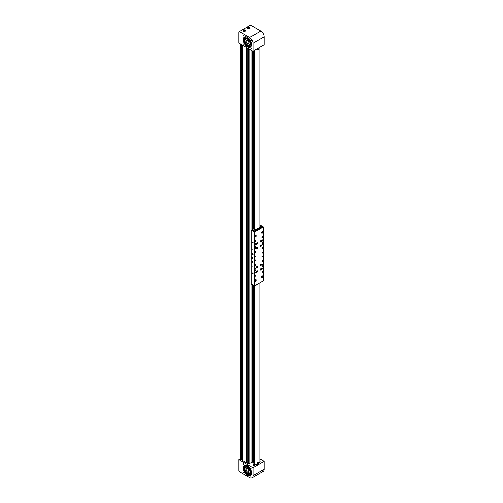<?xml version="1.0" encoding="UTF-8"?>
<svg xmlns="http://www.w3.org/2000/svg" width="503" height="503" viewBox="0 0 503 503"><rect width="100%" height="100%" fill="white"/><g stroke="black" fill="none" stroke-linecap="round" stroke-linejoin="round"><path stroke-width="0.75" d="M252.034 462.332L252.034 284.629M252.034 229.777L252.034 50.684M242.22 45.018L241.993 460.126M242.364 45.1L242.22 459.453M242.754 459.434L242.364 459.365M246.677 47.59L246.445 462.697M246.822 47.672L246.677 462.018M247.206 462.005L246.822 461.936M243.754 472.971L243.534 472.229L243.754 472.971M251.23 477.284L251.01 476.542L251.23 477.284M243.754 464.332L243.534 463.59L243.754 464.332M251.23 468.651L251.01 467.909L251.23 468.651M243.641 468.601L243.829 468.488A6.143 3.546 60 0 1 243.848 466.639M253.801 464.426L253.393 464.665A0.786 0.453 0 0 0 253.16 464.986A0.786 0.453 0 0 0 253.393 465.306A0.786 0.453 0 0 0 254.505 465.306L257.247 463.722M243.993 468.551A5.904 3.408 60 0 1 244.012 466.784M247.495 475.272A5.904 3.408 60 0 1 243.634 470.066A5.904 3.408 60 0 1 244.54 465.338A5.904 3.408 60 0 1 247.495 465.627A5.904 3.408 60 0 1 251.349 470.833A5.904 3.408 60 0 1 250.444 475.561A5.904 3.408 60 0 1 247.495 475.272M250.582 475.48A5.904 3.408 60 0 1 247.772 475.109A5.904 3.408 60 0 1 243.955 470.035A5.904 3.408 60 0 1 244.684 465.262M249.664 477.617L239.422 471.701L238.862 470.739L238.862 459.553L253.003 467.721L253.003 475.687A4.722 2.729 60 0 1 252.022 477.85A4.722 2.729 60 0 1 249.664 477.617M259.869 458.83L264.138 461.289L264.138 469.261A4.722 2.729 60 0 1 263.157 471.424L252.022 477.85M258.768 462.848L259.963 462.156A0.786 0.453 0 0 0 260.189 461.836A0.786 0.453 0 0 0 259.869 461.471M238.862 459.553L239.937 458.937L248.589 463.936L252.493 462.068M264.138 461.289L253.003 467.721M248.633 472.26L247.966 472.65L248.771 472.663L248.576 472.097A1.968 1.138 -120 0 0 248.589 472.091A1.968 1.138 -120 0 0 248.859 470.412A1.968 1.138 -120 0 0 246.621 468.683A1.968 1.138 -120 0 0 246.351 470.362A1.968 1.138 -120 0 0 247.778 472.078L248.985 471.38M245.345 470.336A3.54 2.043 -120 0 0 249.375 473.455A3.54 2.043 -120 0 0 249.859 470.431A3.54 2.043 -120 0 0 245.835 467.318A3.54 2.043 -120 0 0 245.345 470.336M247.966 472.65L247.778 472.078M245.288 467.953A4.175 2.408 60 0 1 246.13 466.419A4.175 2.408 60 0 1 247.627 466.356A4.175 2.408 60 0 1 250.815 469.915A4.175 2.408 60 0 1 250.299 473.644A4.175 2.408 60 0 1 248.809 473.713M244.716 469.5A5.275 3.043 -120 0 0 248.966 474.681A5.275 3.043 -120 0 0 250.016 474.845M246.225 465.244A5.275 3.043 -120 0 0 245.577 465.464A5.275 3.043 -120 0 0 244.804 466.319M244.577 466.985A5.275 3.043 -120 0 0 244.571 468.853M244.131 469.437L244.037 469.11L244.131 469.437M244.257 466.753L244.169 466.426L244.257 466.753M243.653 468.689L244.156 468.89L244.207 470.066A5.376 3.106 -120 0 0 247.426 474.398A5.376 3.106 -120 0 0 250.318 474.788A5.376 3.106 -120 0 0 251.179 470.613A5.376 3.106 -120 0 0 247.834 465.866A5.376 3.106 -120 0 0 244.942 465.476A5.376 3.106 -120 0 0 244.408 465.948L244.515 467.023L243.779 466.577M243.829 468.488L244.433 468.727L244.439 469.664M244.483 469.657L244.489 469.909A5.376 3.106 -120 0 0 247.709 474.241A5.376 3.106 -120 0 0 250.456 474.7M245.087 465.401A5.376 3.106 -120 0 0 244.684 465.784L244.609 466.872M258.718 464.018A0.761 0.44 180 0 1 258.775 464.181A0.761 0.44 180 0 1 258.718 464.351A0.761 0.44 180 0 1 257.863 464.615A0.761 0.44 180 0 1 257.247 464.181A0.761 0.44 180 0 1 257.31 464.018M258.718 463.068A0.761 0.44 180 0 1 257.863 463.332A0.761 0.44 180 0 1 257.247 462.898A0.761 0.44 180 0 1 257.31 462.729A0.761 0.44 180 0 1 258.158 462.464A0.761 0.44 180 0 1 258.775 462.898A0.761 0.44 180 0 1 258.718 463.068M243.754 35.311L243.974 36.053L243.754 35.311M251.23 39.63L251.45 40.372L251.23 39.63M243.754 43.95L243.974 44.692L243.754 43.95M251.23 48.263L251.45 49.005L251.23 48.263M243.766 39.027A6.143 3.546 -120 0 0 243.993 41.045L243.792 41.158M249.828 27.495A1.339 0.773 0 0 0 248.369 27.325A1.339 0.773 0 0 0 247.545 28.042A1.339 0.773 0 0 0 247.935 28.589A1.339 0.773 0 0 0 249.394 28.759A1.339 0.773 0 0 0 250.224 28.042A1.339 0.773 0 0 0 249.828 27.495M245.376 30.067A1.339 0.773 0 0 0 243.917 29.897A1.339 0.773 0 0 0 243.094 30.614A1.339 0.773 0 0 0 243.483 31.161A1.339 0.773 0 0 0 244.942 31.324A1.339 0.773 0 0 0 245.772 30.614A1.339 0.773 0 0 0 245.376 30.067M244.156 41.07A5.904 3.408 60 0 1 243.936 39.146M250.582 47.175A5.904 3.408 60 0 1 247.772 46.81A5.904 3.408 60 0 1 243.955 41.736A5.904 3.408 60 0 1 244.684 36.964M247.495 37.329A5.904 3.408 -120 0 0 244.54 37.04A5.904 3.408 -120 0 0 243.634 41.768A5.904 3.408 -120 0 0 247.495 46.968A5.904 3.408 -120 0 0 250.444 47.263A5.904 3.408 -120 0 0 251.349 42.529A5.904 3.408 -120 0 0 247.495 37.329M253.003 51.243L264.138 44.817L264.138 36.845A4.722 2.729 -120 0 0 260.793 31.06L250.557 25.15L238.862 31.896L238.862 43.082L253.003 51.243L253.003 43.277A4.722 2.729 -120 0 0 249.664 37.492L239.422 31.576M247.778 40.592L247.966 40.24L248.771 41.152L248.576 41.498A1.968 1.138 60 0 1 248.859 43.51A1.968 1.138 60 0 1 248.589 43.792A1.968 1.138 60 0 1 246.797 42.931A1.968 1.138 60 0 1 246.351 40.661A1.968 1.138 60 0 1 246.621 40.378A1.968 1.138 60 0 1 247.778 40.592L248.105 40.397M249.859 44.641A3.54 2.043 -120 0 0 249.054 40.561A3.54 2.043 -120 0 0 245.835 39.02A3.54 2.043 -120 0 0 245.345 39.53A3.54 2.043 -120 0 0 246.156 43.604A3.54 2.043 -120 0 0 249.375 45.151A3.54 2.043 -120 0 0 249.859 44.641M245.288 39.655A4.175 2.408 60 0 1 246.13 38.121A4.175 2.408 60 0 1 249.186 39.077A4.175 2.408 60 0 1 251.148 43.038A4.175 2.408 60 0 1 250.299 45.345A4.175 2.408 60 0 1 248.551 45.308M246.099 36.964A5.275 3.043 -120 0 0 245.577 37.165A5.275 3.043 -120 0 0 244.615 38.542M244.502 39.19A5.275 3.043 -120 0 0 244.508 40.083A5.275 3.043 -120 0 0 244.735 41.277M244.942 41.912A5.275 3.043 -120 0 0 250.268 46.515M244.074 38.687L244.188 39.027L244.074 38.687M244.32 41.573L244.433 41.912L244.32 41.573M243.634 38.932L244.339 39.284L244.131 38.127A5.376 3.106 60 0 1 244.942 37.209A5.376 3.106 60 0 1 247.243 37.279A5.376 3.106 60 0 1 251.066 41.963A5.376 3.106 60 0 1 250.318 46.521A5.376 3.106 60 0 1 248.023 46.458A5.376 3.106 60 0 1 244.508 42.566L244.225 41.296L243.81 41.221M244.439 39.127L244.414 37.97A5.376 3.106 60 0 1 245.087 37.134M250.456 46.439A5.376 3.106 60 0 1 248.3 46.295A5.376 3.106 60 0 1 244.785 42.403L244.791 42.057M244.609 42.158L244.502 41.133L243.993 41.045M257.247 48.791L257.247 48.992A0.761 0.44 0 0 0 258.303 49.401A0.761 0.44 0 0 0 258.775 48.992L258.775 47.911M243.917 31.041L245.131 30.853L244.244 30.337L243.729 30.633L243.917 31.041M244.772 31.06L244.093 31.067M244.282 31.098L244.244 30.337M244.948 30.96L244.948 30.444M248.608 27.784L248.161 28.118L248.444 28.501L249.607 28.225L248.608 27.784L248.495 28.508M249.274 28.476L248.658 28.52M249.325 28.438L249.325 27.835M253.518 462.502L253.531 285.497M253.518 462.735L253.518 285.49L253.512 462.414L252.034 461.892M252.971 462.081L252.971 285.17M253.512 228.922L253.525 50.941M253.531 228.909L253.531 50.935M252.669 242.125A0.553 0.321 -120 0 0 252.669 243.031A0.553 0.321 -120 0 0 252.669 242.125M252.669 249.325L252.864 249.991L252.669 249.325M252.669 253.694A0.553 0.321 -120 0 0 252.669 254.593A0.553 0.321 -120 0 0 252.669 253.694M252.669 261.409A0.553 0.321 -120 0 0 252.669 262.308A0.553 0.321 -120 0 0 252.669 261.409M252.669 266.037L252.864 266.697L252.669 266.037M252.669 272.978A0.553 0.321 -120 0 0 252.669 273.877A0.553 0.321 -120 0 0 252.669 272.978M251.972 256.895A0.868 0.503 -120 0 0 251.538 256.851A0.868 0.503 -120 0 0 251.406 257.542A0.868 0.503 -120 0 0 251.972 258.309A0.868 0.503 -120 0 0 252.405 258.353A0.868 0.503 -120 0 0 252.537 257.655A0.868 0.503 -120 0 0 251.972 256.895M251.783 256.819A0.868 0.503 -120 0 0 251.751 257.002L252.361 258.008L251.726 257.146M262.245 267.068L262.44 266.401L262.245 267.068M255.562 246.501L255.763 245.835L255.562 246.501M262.245 242.641L262.44 241.981L262.245 242.641M255.562 270.922L255.763 270.262L255.562 270.922M255.675 279.693A0.591 0.34 120 0 0 255.26 280.416L255.26 281.058A0.591 0.34 120 0 0 256.09 280.58L256.09 279.938A0.591 0.34 120 0 0 255.675 279.693M262.132 275.965A0.591 0.34 120 0 0 261.711 276.688L261.711 277.335A0.591 0.34 120 0 0 262.547 276.851L262.547 276.21A0.591 0.34 120 0 0 262.132 275.965M262.132 231.619A0.591 0.34 120 0 0 261.711 232.342L261.711 232.983A0.591 0.34 120 0 0 262.547 232.505L262.547 231.858A0.591 0.34 120 0 0 262.132 231.619M255.675 235.347A0.591 0.34 120 0 0 255.26 236.07L255.26 236.712A0.591 0.34 120 0 0 256.09 236.234L256.09 235.586A0.591 0.34 120 0 0 255.675 235.347M255.562 252.412A0.553 0.321 120 0 0 255.562 251.513A0.553 0.321 120 0 0 255.562 252.412M262.245 253.053A0.553 0.321 120 0 0 262.245 252.154A0.553 0.321 120 0 0 262.245 253.053M255.562 256.907A0.553 0.321 120 0 0 255.562 256.008A0.553 0.321 120 0 0 255.562 256.907M255.562 276.191A0.553 0.321 120 0 0 255.562 275.292A0.553 0.321 120 0 0 255.562 276.191M255.562 244.697A0.553 0.321 120 0 0 255.562 243.798A0.553 0.321 120 0 0 255.562 244.697M262.245 244.697A0.553 0.321 120 0 0 262.245 243.798A0.553 0.321 120 0 0 262.245 244.697M255.562 248.557A0.553 0.321 120 0 0 255.562 247.658A0.553 0.321 120 0 0 255.562 248.557M262.245 248.557A0.553 0.321 120 0 0 262.245 247.658A0.553 0.321 120 0 0 262.245 248.557M255.562 272.978A0.553 0.321 120 0 0 255.562 272.079A0.553 0.321 120 0 0 255.562 272.978M255.562 269.124A0.553 0.321 120 0 0 255.562 268.225A0.553 0.321 120 0 0 255.562 269.124M255.562 265.263A0.553 0.321 120 0 0 255.562 264.364A0.553 0.321 120 0 0 255.562 265.263M255.562 260.768A0.553 0.321 120 0 0 255.562 259.869A0.553 0.321 120 0 0 255.562 260.768M262.245 256.907A0.553 0.321 120 0 0 262.245 256.008A0.553 0.321 120 0 0 262.245 256.907M262.245 261.409A0.553 0.321 120 0 0 262.245 260.51A0.553 0.321 120 0 0 262.245 261.409M262.245 265.263A0.553 0.321 120 0 0 262.245 264.364A0.553 0.321 120 0 0 262.245 265.263M262.245 269.124A0.553 0.321 120 0 0 262.245 268.225A0.553 0.321 120 0 0 262.245 269.124M262.245 240.843A0.553 0.321 120 0 0 262.245 239.944A0.553 0.321 120 0 0 262.245 240.843M262.245 237.63A0.553 0.321 120 0 0 262.245 236.731A0.553 0.321 120 0 0 262.245 237.63M255.562 241.484A0.553 0.321 120 0 0 255.562 240.585A0.553 0.321 120 0 0 255.562 241.484M262.245 272.337A0.553 0.321 120 0 0 262.245 271.438A0.553 0.321 120 0 0 262.245 272.337M260.85 246.514A0.849 0.49 120 0 0 261.403 245.766A0.849 0.49 120 0 0 261.277 245.093A0.849 0.49 120 0 0 260.85 245.131A0.849 0.49 120 0 0 260.296 245.879A0.849 0.49 120 0 0 260.428 246.558A0.849 0.49 120 0 0 260.85 246.514M260.85 265.54A0.849 0.49 120 0 0 261.403 264.792A0.849 0.49 120 0 0 261.277 264.113A0.849 0.49 120 0 0 260.85 264.157A0.849 0.49 120 0 0 260.296 264.905A0.849 0.49 120 0 0 260.428 265.578A0.849 0.49 120 0 0 260.85 265.54M256.958 267.791A0.849 0.49 120 0 0 257.505 267.043A0.849 0.49 120 0 0 257.379 266.364A0.849 0.49 120 0 0 256.958 266.408A0.849 0.49 120 0 0 256.404 267.15A0.849 0.49 120 0 0 256.53 267.829A0.849 0.49 120 0 0 256.958 267.791M256.958 272.286A0.849 0.49 120 0 0 257.505 271.538A0.849 0.49 120 0 0 257.379 270.865A0.849 0.49 120 0 0 256.958 270.903A0.849 0.49 120 0 0 256.404 271.651A0.849 0.49 120 0 0 256.53 272.33A0.849 0.49 120 0 0 256.958 272.286M256.958 248.765A0.849 0.49 120 0 0 257.505 248.017A0.849 0.49 120 0 0 257.379 247.338A0.849 0.49 120 0 0 256.958 247.382A0.849 0.49 120 0 0 256.404 248.13A0.849 0.49 120 0 0 256.53 248.809A0.849 0.49 120 0 0 256.958 248.765M260.85 242.018A0.849 0.49 120 0 0 261.403 241.27A0.849 0.49 120 0 0 261.277 240.591A0.849 0.49 120 0 0 260.85 240.635A0.849 0.49 120 0 0 260.296 241.377A0.849 0.49 120 0 0 260.428 242.056A0.849 0.49 120 0 0 260.85 242.018M256.958 244.263A0.849 0.49 120 0 0 257.505 243.521A0.849 0.49 120 0 0 257.379 242.842A0.849 0.49 120 0 0 256.958 242.886A0.849 0.49 120 0 0 256.404 243.628A0.849 0.49 120 0 0 256.53 244.307A0.849 0.49 120 0 0 256.958 244.263M260.85 270.036A0.849 0.49 120 0 0 261.403 269.294A0.849 0.49 120 0 0 261.277 268.615A0.849 0.49 120 0 0 260.85 268.659A0.849 0.49 120 0 0 260.296 269.401A0.849 0.49 120 0 0 260.428 270.08A0.849 0.49 120 0 0 260.85 270.036M255.593 280.14L255.581 279.762M262.05 276.411L262.038 276.034M254.449 286.025L254.449 232.04L251.305 230.223L251.305 284.208L254.449 286.025L263.358 280.881L263.358 226.897L260.208 225.08L259.869 225.275M254.449 232.04L263.358 226.897M251.305 230.223L251.833 229.915L254.424 231.411L262.27 226.878L259.869 225.495M255.266 236.8A0.591 0.34 120 0 0 255.744 236.184M261.723 233.071A0.591 0.34 120 0 0 262.195 232.455M262.214 276.505L262.214 276.015A0.591 0.34 120 0 0 262.208 275.933M255.757 280.234L255.757 279.743A0.591 0.34 120 0 0 255.75 279.655M251.305 237.529L251.305 235.266M251.274 247.941L251.305 251.192M251.274 238.541L251.305 247.96M251.274 237.51L251.305 238.812M251.305 261.051L251.305 258.787M251.274 271.463L251.305 274.713M251.274 262.063L251.305 271.482M251.198 262.296L251.274 261.032M257.058 243.125L256.744 243.955L257.058 243.125M256.612 243.641L256.851 243.251M256.668 243.502L257.064 243.766M260.485 241.559L261.107 241.025L260.485 241.559M260.523 241.377L260.73 241.012M260.567 241.17L261.019 241.434M260.485 246.061L261.107 245.527L260.485 246.061M260.523 245.879L260.73 245.514M260.567 245.671L261.019 245.936M256.706 247.853L256.775 248.457L257.215 247.816L256.706 247.853M256.624 248.13L256.844 247.759M256.675 247.96L257.09 248.224M260.485 265.081L261.107 264.547L260.485 265.081M260.523 264.899L260.73 264.54M260.567 264.691L261.019 264.955M256.587 267.332L257.209 266.797L256.587 267.332M256.624 267.15L256.838 266.785M256.675 266.942L257.121 267.206M256.587 271.834L257.209 271.299L256.587 271.834M256.624 271.651L256.838 271.287M256.675 271.444L257.121 271.708M260.485 269.583L261.107 269.048L260.485 269.583M260.523 269.401L260.73 269.036M260.567 269.193L261.019 269.457M252.28 257.574L251.984 257.228L251.777 257.561L252.217 257.517M252.066 257.165L252.368 257.586M252.475 258.033L252.519 257.593M252.16 257.033L251.701 257.498L251.959 256.882M252.33 257.995L251.726 257.115L251.682 257.549L251.745 257.02M251.99 257.976L251.682 257.549M262.245 226.897L260.982 226.168L259.869 226.815L261.126 227.538L262.245 226.897M253.191 230.701L254.449 231.393L255.562 230.751L254.304 230.028L254.304 50.495M253.191 230.67L254.304 230.028M256.335 229.626L256.945 229.274M258.278 228.5L258.894 228.148M259.869 47.276L259.869 226.815M254.116 51.224L254.116 227.369L254.084 228.576L251.84 229.921M259.869 225.526L260.743 226.029L259.869 226.539M259.869 226.671L260.743 226.029M251.84 229.89L252.952 230.563M254.084 228.576L254.084 229.865L252.952 230.531M259.07 228.727A0.786 0.453 180 0 1 258.894 228.437A0.786 0.453 180 0 1 258.957 228.268M259.265 227.57L260.101 227.765L259.265 227.57M259.9 227.859L259.466 227.859M259.642 227.903L259.623 227.406M257.127 229.852A0.786 0.453 180 0 1 256.945 229.563L256.945 228.859A0.786 0.453 180 0 1 257.178 228.532M258.058 228.978L257.85 228.538L257.297 228.859L258.058 228.978M257.41 228.928L257.41 228.607M257.97 228.991L257.498 228.978M257.825 229.016L257.85 228.538M256.109 230.104L255.901 229.664L255.348 229.984L256.109 230.104M255.467 230.053L255.467 229.733M256.021 230.116L255.549 230.104M255.876 230.135L255.901 229.664M262.195 231.883L262.019 232.298L262.195 231.883M255.738 235.611L255.562 236.02L255.738 235.611M255.291 280.209A0.553 0.321 -60 0 1 255.669 280.19M255.738 280.599L255.562 281.014L255.738 280.599M261.749 276.48A0.553 0.321 -60 0 1 262.126 276.461M262.195 276.87L262.019 277.285L262.195 276.87M254.084 229.865L252.996 230.588M254.072 230.028L253.053 230.619L254.084 229.972M259.869 282.893L259.869 462.213M253.801 285.654L253.801 465.432M254.304 285.943L254.304 465.394M249.218 49.061L249.218 463.955M240.315 43.918L240.315 459.157M241.585 44.654L241.585 459.893M241.924 44.849L241.924 460.082M242.823 45.364L242.823 460.603M246.042 47.225L246.042 462.458M246.376 47.414L246.376 462.653M247.275 47.936L247.275 463.175M248.551 48.672L248.551 463.911M264.138 469.261L253.003 475.687M253.393 465.306L253.393 464.665M247.589 466.872A3.54 2.043 -120 0 0 246.445 466.966L247.639 466.916C250.444 468.934 251.223 470.997 249.985 473.097A3.54 2.043 -120 0 0 250.72 471.544M248.161 467.111A3.54 2.043 -120 0 0 247.715 466.91M245.797 467.337A3.697 2.138 60 0 1 247.583 466.834A3.697 2.138 60 0 1 250.563 470.487A3.697 2.138 60 0 1 249.343 473.474M248.614 473.619A4.011 2.32 -120 0 0 248.671 473.637A4.011 2.32 -120 0 0 250.884 471.047A4.011 2.32 -120 0 0 247.539 466.558A4.011 2.32 -120 0 0 245.313 467.897M244.043 467.689A5.904 3.408 60 0 1 244.1 466.866A5.747 3.32 -120 0 0 244.1 468.595M247.055 473.751A5.432 3.137 60 0 1 244.521 469.632M244.32 468.677A5.432 3.137 60 0 1 244.345 467.036M244.684 466.105A5.432 3.137 60 0 1 245.76 465.231M249.664 37.492L260.793 31.06M253.003 43.277L264.138 36.845M248.614 45.314A4.011 2.32 -120 0 0 250.928 43.051A4.011 2.32 -120 0 0 248.199 38.574A4.011 2.32 -120 0 0 245.313 39.592M245.797 39.039A3.697 2.138 60 0 1 248.595 39.115A3.697 2.138 60 0 1 250.701 42.956A3.697 2.138 60 0 1 249.343 45.169M248.161 38.806A3.54 2.043 -120 0 0 246.445 38.662C248.407 38.398 249.809 39.812 250.657 42.906C250.444 44.503 250.217 45.132 249.985 44.798A3.54 2.043 -120 0 0 250.72 43.239M244.471 41.127A5.432 3.137 60 0 1 244.288 40.095A5.432 3.137 60 0 1 244.269 39.303M244.452 38.31A5.432 3.137 60 0 1 245.615 36.983M244.043 39.385A5.904 3.408 60 0 1 244.043 39.228A5.747 3.32 -120 0 0 244.068 39.995A5.747 3.32 -120 0 0 244.257 41.089M247.639 45.93A5.432 3.137 60 0 1 244.772 42.076M245.319 31.192A1.182 0.679 0 0 0 245.269 30.262A1.182 0.679 0 0 0 243.622 30.243A1.182 0.679 0 0 0 243.546 31.192M245.319 30.293A1.258 0.729 180 0 1 245.69 30.809L245.307 30.255L243.169 30.872A1.258 0.729 180 0 1 243.169 30.809A1.258 0.729 180 0 1 243.571 30.274M249.771 28.621A1.182 0.679 0 0 0 249.846 27.772A1.182 0.679 0 0 0 248.432 27.539A1.182 0.679 0 0 0 247.998 28.621M249.746 27.703A1.258 0.729 180 0 1 250.142 28.237A1.258 0.729 180 0 1 250.136 28.313M247.633 28.313A1.258 0.729 180 0 1 247.627 28.237A1.258 0.729 180 0 1 248.023 27.703M253.487 285.471L253.487 462.383M252.915 285.138L252.915 462.068M252.324 284.799L252.324 462.056M252.38 462.068L252.38 284.83M253.751 285.622L253.751 462.879M254.116 462.559L253.826 462.729L253.814 462.068M254.116 461.27L253.826 461.44L253.814 460.779M253.814 460.17L253.814 459.497M253.814 458.881L253.814 458.208M253.814 457.598L253.814 456.925M253.845 456.296L253.814 455.636M253.845 455.008L253.814 454.354M254.116 453.561L253.826 453.731L253.814 453.071M254.116 452.272L253.826 452.442L253.814 451.782M254.116 450.99L253.826 451.16L253.814 450.499M254.116 449.707L253.826 449.871L253.814 449.21M253.814 448.601L253.814 447.928M253.814 447.312L253.814 446.639M253.814 446.029L253.814 445.356M253.845 444.727L253.814 444.074M253.845 443.439L253.814 442.785M254.116 441.992L253.826 442.162L253.814 441.502M254.116 440.703L253.826 440.873L253.814 440.213M254.116 439.421L253.826 439.591L253.814 438.93M254.116 438.138L253.826 438.302L253.814 437.641M253.814 437.032L253.814 436.359M253.814 435.743L253.814 435.07M253.814 434.46L253.814 433.787M253.845 433.158L253.814 432.505M253.845 431.876L253.814 431.216M254.116 430.423L253.826 430.593L253.814 429.933M254.116 429.134L253.826 429.304L253.814 428.644M254.116 427.852L253.826 428.022L253.814 427.361M254.116 426.569L253.826 426.733L253.814 426.072M253.814 425.463L253.814 424.79M253.814 424.174L253.814 423.501M253.814 422.891L253.814 422.218M253.845 421.589L253.814 420.936M253.845 420.307L253.814 419.647M254.116 418.854L253.826 419.024L253.814 418.364M254.116 417.572L253.826 417.735L253.814 417.075M254.116 416.283L253.826 416.453L253.814 415.792M254.116 415L253.826 415.164L253.814 414.503M253.814 413.894L253.814 413.221M253.814 412.605L253.814 411.938M253.814 411.322L253.814 410.649M253.845 410.02L253.814 409.367M254.116 408.568L253.826 408.738L253.814 408.078M254.116 407.285L253.826 407.455L253.814 406.795M254.116 406.003L253.826 406.166L253.814 405.506M254.116 404.714L253.826 404.884L253.814 404.223M254.116 403.431L253.826 403.601L253.814 402.934M253.814 402.325L253.814 401.652M253.814 401.036L253.814 400.369M253.814 399.753L253.814 399.08M253.845 398.451L253.814 397.798M254.116 396.999L253.826 397.169L253.814 396.509M254.116 395.716L253.826 395.886L253.814 395.226M254.116 394.434L253.826 394.597L253.814 393.937M254.116 393.145L253.826 393.315L253.814 392.654M254.116 391.862L253.826 392.032L253.814 391.365M253.814 390.756L253.814 390.083M253.814 389.467L253.814 388.8M253.814 388.184L253.814 387.511M253.845 386.882L253.814 386.229M254.116 385.436L253.826 385.6L253.814 384.94M254.116 384.147L253.826 384.317L253.814 383.657M254.116 382.865L253.826 383.028L253.814 382.368M254.116 381.576L253.826 381.746L253.814 381.085M254.116 380.293L253.826 380.463L253.814 379.803M253.814 379.187L253.814 378.514M253.814 377.898L253.814 377.231M253.814 376.615L253.814 375.942M253.845 375.313L253.814 374.66M254.116 373.867L253.826 374.031L253.814 373.371M254.116 372.578L253.826 372.748L253.814 372.088M254.116 371.296L253.826 371.465L253.814 370.799M254.116 370.007L253.826 370.177L253.814 369.516M254.116 368.724L253.826 368.894L253.814 368.234M253.814 367.618L253.814 366.945M253.814 366.329L253.814 365.662M253.814 365.046L253.814 364.373M253.845 363.744L253.814 363.091M254.116 362.298L253.826 362.462L253.814 361.802M254.116 361.009L253.826 361.179L253.814 360.519M254.116 359.727L253.826 359.897L253.814 359.23M254.116 358.438L253.826 358.608L253.814 357.947M254.116 357.155L253.826 357.325L253.814 356.665M253.814 356.049L253.814 355.376M253.814 354.76L253.814 354.093M253.814 353.477L253.814 352.804M253.845 352.175L253.814 351.522M254.116 350.729L253.826 350.893L253.814 350.233M254.116 349.44L253.826 349.61L253.814 348.95M254.116 348.158L253.826 348.328L253.814 347.667M254.116 346.869L253.826 347.039L253.814 346.378M254.116 345.586L253.826 345.756L253.814 345.096M253.814 344.48L253.814 343.807M253.814 343.191L253.814 342.524M253.814 341.908L253.814 341.235M253.845 340.606L253.814 339.953M254.116 339.16L253.826 339.33L253.814 338.664M254.116 337.871L253.826 338.041L253.814 337.381M254.116 336.589L253.826 336.759L253.814 336.098M254.116 335.3L253.826 335.47L253.814 334.809M254.116 334.017L253.826 334.187L253.814 333.527M253.814 332.911L253.814 332.238M253.814 331.628L253.814 330.955M253.814 330.339L253.814 329.666M253.845 329.037L253.814 328.384M254.116 327.591L253.826 327.761L253.814 327.095M254.116 326.302L253.826 326.472L253.814 325.812M254.116 325.02L253.826 325.19L253.814 324.529M254.116 323.731L253.826 323.901L253.814 323.24M254.116 322.448L253.826 322.618L253.814 321.958M253.814 321.342L253.814 320.669M253.814 320.059L253.814 319.386M253.814 318.77L253.814 318.097M253.845 317.468L253.814 316.815M254.116 316.022L253.826 316.192L253.814 315.532M254.116 314.733L253.826 314.903L253.814 314.243M254.116 313.451L253.826 313.621L253.814 312.96M254.116 312.162L253.826 312.332L253.814 311.671M254.116 310.879L253.826 311.049L253.814 310.389M253.814 309.773L253.814 309.1M253.814 308.49L253.814 307.817M253.845 307.188L253.814 306.528M253.845 305.899L253.814 305.246M254.116 304.453L253.826 304.623L253.814 303.963M254.116 303.164L253.826 303.334L253.814 302.674M254.116 301.882L253.826 302.051L253.814 301.391M254.116 300.599L253.826 300.763L253.814 300.102M253.814 299.492L253.814 298.82M253.814 298.204L253.814 297.531M253.814 296.921L253.814 296.248M253.845 295.619L253.814 294.959M253.845 294.33L253.814 293.677M254.116 292.884L253.826 293.054L253.814 292.394M254.116 291.595L253.826 291.765L253.814 291.105M254.116 290.313L253.826 290.483L253.814 289.822M254.116 289.03L253.826 289.194L253.814 288.533M253.814 287.923L253.814 287.251M253.814 286.635L253.814 285.962M252.38 229.575L252.38 50.885M252.324 50.853L252.324 229.607M252.971 229.236L252.971 51.224M252.915 51.193L252.915 229.267M253.487 50.96L253.487 228.934M253.814 228.746L253.814 228.123M253.814 227.507L253.814 226.834M253.845 226.205L253.814 225.551M254.116 224.759L253.826 224.923L253.814 224.263M254.116 223.47L253.826 223.64L253.814 222.98M254.116 222.188L253.826 222.357L253.814 221.691M254.116 220.899L253.826 221.069L253.814 220.408M254.116 219.616L253.826 219.786L253.814 219.126M253.814 218.509L253.814 217.837M253.814 217.221L253.814 216.554M253.814 215.938L253.814 215.265M253.845 214.636L253.814 213.982M254.116 213.19L253.826 213.354L253.814 212.694M254.116 211.901L253.826 212.071L253.814 211.411M254.116 210.619L253.826 210.788L253.814 210.122M254.116 209.33L253.826 209.5L253.814 208.839M254.116 208.047L253.826 208.217L253.814 207.557M253.814 206.94L253.814 206.268M253.814 205.652L253.814 204.985M253.814 204.369L253.814 203.696M253.845 203.067L253.814 202.413M254.116 201.621L253.826 201.785L253.814 201.125M254.116 200.332L253.826 200.502L253.814 199.842M254.116 199.05L253.826 199.219L253.814 198.553M254.116 197.761L253.826 197.931L253.814 197.27M254.116 196.478L253.826 196.648L253.814 195.988M253.814 195.371L253.814 194.699M253.814 194.083L253.814 193.416M253.814 192.8L253.814 192.127M253.845 191.498L253.814 190.844M254.116 190.052L253.826 190.222L253.814 189.556M254.116 188.763L253.826 188.933L253.814 188.273M254.116 187.481L253.826 187.65L253.814 186.99M254.116 186.192L253.826 186.362L253.814 185.701M254.116 184.909L253.826 185.079L253.814 184.419M253.814 183.802L253.814 183.13M253.814 182.52L253.814 181.847M253.814 181.231L253.814 180.558M253.845 179.929L253.814 179.275M254.116 178.483L253.826 178.653L253.814 177.987M254.116 177.194L253.826 177.364L253.814 176.704M254.116 175.912L253.826 176.081L253.814 175.421M254.116 174.623L253.826 174.793L253.814 174.132M254.116 173.34L253.826 173.51L253.814 172.85M253.814 172.233L253.814 171.561M253.814 170.951L253.814 170.278M253.814 169.662L253.814 168.989M253.845 168.36L253.814 167.706M254.116 166.914L253.826 167.084L253.814 166.418M254.116 165.625L253.826 165.795L253.814 165.135M254.116 164.343L253.826 164.512L253.814 163.852M254.116 163.054L253.826 163.224L253.814 162.563M254.116 161.771L253.826 161.941L253.814 161.281M253.814 160.664L253.814 159.992M253.814 159.382L253.814 158.709M253.845 158.08L253.814 157.42M253.845 156.791L253.814 156.137M254.116 155.345L253.826 155.515L253.814 154.855M254.116 154.056L253.826 154.226L253.814 153.566M254.116 152.774L253.826 152.943L253.814 152.283M254.116 151.485L253.826 151.655L253.814 150.994M253.814 150.384L253.814 149.712M253.814 149.095L253.814 148.423M253.814 147.813L253.814 147.14M253.845 146.511L253.814 145.851M253.845 145.222L253.814 144.568M254.116 143.776L253.826 143.946L253.814 143.286M254.116 142.487L253.826 142.657L253.814 141.997M254.116 141.205L253.826 141.374L253.814 140.714M254.116 139.922L253.826 140.086L253.814 139.425M253.814 138.815L253.814 138.143M253.814 137.526L253.814 136.854M253.814 136.244L253.814 135.571M253.845 134.942L253.814 134.288M253.845 133.653L253.814 132.999M254.116 132.207L253.826 132.377L253.814 131.717M254.116 130.918L253.826 131.088L253.814 130.428M254.116 129.636L253.826 129.805L253.814 129.145M254.116 128.353L253.826 128.517L253.814 127.856M253.814 127.246L253.814 126.574M253.814 125.957L253.814 125.285M253.814 124.675L253.814 124.002M253.845 123.373L253.814 122.719M253.845 122.084L253.814 121.43M254.116 120.638L253.826 120.808L253.814 120.148M254.116 119.349L253.826 119.519L253.814 118.859M254.116 118.067L253.826 118.236L253.814 117.576M254.116 116.784L253.826 116.948L253.814 116.287M253.814 115.677L253.814 115.005M253.814 114.388L253.814 113.716M253.814 113.106L253.814 112.433M253.845 111.804L253.814 111.15M253.845 110.522L253.814 109.861M254.116 109.069L253.826 109.239L253.814 108.579M254.116 107.787L253.826 107.95L253.814 107.29M254.116 106.498L253.826 106.667L253.814 106.007M254.116 105.215L253.826 105.379L253.814 104.718M253.814 104.108L253.814 103.436M253.814 102.819L253.814 102.153M253.814 101.537L253.814 100.864M253.845 100.235L253.814 99.581M254.116 98.783L253.826 98.953L253.814 98.292M254.116 97.5L253.826 97.67L253.814 97.01M254.116 96.218L253.826 96.381L253.814 95.721M254.116 94.929L253.826 95.098L253.814 94.438M254.116 93.646L253.826 93.816L253.814 93.149M253.814 92.539L253.814 91.867M253.814 91.25L253.814 90.584M253.814 89.968L253.814 89.295M253.845 88.666L253.814 88.012M254.116 87.214L253.826 87.384L253.814 86.723M254.116 85.931L253.826 86.101L253.814 85.441M254.116 84.649L253.826 84.812L253.814 84.152M254.116 83.36L253.826 83.529L253.814 82.869M254.116 82.077L253.826 82.247L253.814 81.58M253.814 80.97L253.814 80.298M253.814 79.681L253.814 79.015M253.814 78.399L253.814 77.726M253.845 77.097L253.814 76.443M254.116 75.651L253.826 75.815L253.814 75.154M254.116 74.362L253.826 74.532L253.814 73.872M254.116 73.08L253.826 73.243L253.814 72.583M254.116 71.791L253.826 71.96L253.814 71.3M254.116 70.508L253.826 70.678L253.814 70.018M253.814 69.401L253.814 68.729M253.814 68.112L253.814 67.446M253.814 66.83L253.814 66.157M253.845 65.528L253.814 64.874M254.116 64.082L253.826 64.246L253.814 63.585M254.116 62.793L253.826 62.963L253.814 62.303M254.116 61.511L253.826 61.68L253.814 61.014M254.116 60.222L253.826 60.391L253.814 59.731M254.116 58.939L253.826 59.109L253.814 58.449M253.814 57.832L253.814 57.16M253.814 56.543L253.814 55.877M253.814 55.261L253.814 54.588M253.845 53.959L253.814 53.305M254.116 52.513L253.826 52.677L253.814 52.016M253.751 50.809L253.751 228.783M262.214 276.015L262.547 276.21M255.757 279.743L256.09 279.938M256.392 243.678A0.748 0.434 120 0 0 256.643 244.225A0.748 0.434 120 0 0 257.36 243.571A0.748 0.434 120 0 0 257.159 242.861A0.748 0.434 120 0 0 256.763 243.031M257.146 242.811A0.786 0.453 -60 0 1 257.266 242.842A0.786 0.453 -60 0 1 257.429 243.219M256.888 244.162A0.786 0.453 -60 0 1 256.624 244.244L257.19 242.804M260.284 241.427A0.748 0.434 120 0 0 260.284 241.729A0.748 0.434 120 0 0 260.919 241.817A0.748 0.434 120 0 0 261.309 240.855A0.748 0.434 120 0 0 260.655 240.786M261.044 240.56A0.786 0.453 -60 0 1 261.164 240.597A0.786 0.453 -60 0 1 261.309 240.811A0.786 0.453 -60 0 1 261.321 240.968M260.78 241.912A0.786 0.453 -60 0 1 260.372 241.956A0.786 0.453 -60 0 1 260.284 241.874M260.284 245.929A0.748 0.434 120 0 0 260.284 246.231A0.748 0.434 120 0 0 260.919 246.313A0.748 0.434 120 0 0 261.309 245.351A0.748 0.434 120 0 0 260.655 245.282M261.044 245.055A0.786 0.453 -60 0 1 261.164 245.093A0.786 0.453 -60 0 1 261.309 245.313A0.786 0.453 -60 0 1 261.321 245.47M260.78 246.407A0.786 0.453 -60 0 1 260.372 246.457A0.786 0.453 -60 0 1 260.284 246.376M256.392 248.174A0.748 0.434 120 0 0 256.599 248.715A0.748 0.434 120 0 0 257.215 248.35A0.748 0.434 120 0 0 257.373 247.501A0.748 0.434 120 0 0 256.763 247.533M257.146 247.306A0.786 0.453 -60 0 1 257.266 247.344A0.786 0.453 -60 0 1 257.429 247.721M256.888 248.658A0.786 0.453 -60 0 1 256.48 248.708A0.786 0.453 -60 0 1 256.392 248.627M260.284 264.949A0.748 0.434 120 0 0 260.284 265.257A0.748 0.434 120 0 0 260.919 265.339A0.748 0.434 120 0 0 261.309 264.377A0.748 0.434 120 0 0 260.655 264.308M261.044 264.081A0.786 0.453 -60 0 1 261.164 264.119A0.786 0.453 -60 0 1 261.309 264.339A0.786 0.453 -60 0 1 261.321 264.496M260.78 265.433A0.786 0.453 -60 0 1 260.372 265.483A0.786 0.453 -60 0 1 260.284 265.395M256.392 267.2A0.748 0.434 120 0 0 256.385 267.502A0.748 0.434 120 0 0 257.02 267.59A0.748 0.434 120 0 0 257.41 266.628A0.748 0.434 120 0 0 256.763 266.559M257.146 266.332A0.786 0.453 -60 0 1 257.266 266.37A0.786 0.453 -60 0 1 257.41 266.584A0.786 0.453 -60 0 1 257.429 266.741M256.888 267.684A0.786 0.453 -60 0 1 256.48 267.728A0.786 0.453 -60 0 1 256.392 267.646M256.392 271.702A0.748 0.434 120 0 0 256.385 272.004A0.748 0.434 120 0 0 257.02 272.085A0.748 0.434 120 0 0 257.41 271.123A0.748 0.434 120 0 0 256.763 271.054M256.888 272.18A0.786 0.453 -60 0 1 256.48 272.23A0.786 0.453 -60 0 1 256.392 272.148M260.284 269.451A0.748 0.434 120 0 0 260.284 269.753A0.748 0.434 120 0 0 260.919 269.834A0.748 0.434 120 0 0 261.309 268.872A0.748 0.434 120 0 0 260.655 268.803M261.044 268.583A0.786 0.453 -60 0 1 261.164 268.615A0.786 0.453 -60 0 1 261.309 268.835A0.786 0.453 -60 0 1 261.321 268.992M260.78 269.935A0.786 0.453 -60 0 1 260.372 269.979A0.786 0.453 -60 0 1 260.284 269.897M260.743 226.111L259.869 226.62M260.334 227.821A0.71 0.409 0 0 0 259.026 227.513A0.71 0.409 0 0 0 260.334 227.821M260.208 227.394A0.786 0.453 180 0 1 260.472 227.733A0.786 0.453 180 0 1 260.409 227.903A0.786 0.453 180 0 1 260.24 228.054A0.786 0.453 180 0 1 259.378 228.148A0.786 0.453 180 0 1 258.894 227.733A0.786 0.453 180 0 1 258.957 227.557L258.894 228.437M257.234 228.5A0.71 0.409 0 0 0 258.234 229.079A0.71 0.409 0 0 0 257.234 228.5M258.291 229.179A0.786 0.453 180 0 1 257.429 229.274A0.786 0.453 180 0 1 256.945 228.859L257.196 228.5L258.523 228.859A0.786 0.453 180 0 1 258.291 229.179M258.259 228.519A0.786 0.453 180 0 1 258.523 228.859L258.523 229.047M255.285 229.626A0.71 0.409 0 0 0 256.285 230.204A0.71 0.409 0 0 0 255.285 229.626M256.316 229.645A0.786 0.453 180 0 1 256.574 229.978A0.786 0.453 180 0 1 256.341 230.299A0.786 0.453 180 0 1 255.486 230.399A0.786 0.453 180 0 1 254.996 229.978A0.786 0.453 180 0 1 255.228 229.657M261.912 232.556L262.308 231.625L261.912 232.556M262.094 232.512A0.553 0.321 -60 0 1 261.711 232.436M255.455 236.278L255.851 235.354L255.455 236.278M255.637 236.24A0.553 0.321 -60 0 1 255.43 236.303L255.845 235.291M255.455 281.271L255.851 280.341L255.455 281.271M255.26 280.85A0.553 0.321 -60 0 1 256.014 280.58M255.637 281.234A0.553 0.321 -60 0 1 255.43 281.29L255.618 280.146M261.912 277.543L262.308 276.612L261.912 277.543M261.711 277.122A0.553 0.321 -60 0 1 262.472 276.851M262.094 277.505A0.553 0.321 -60 0 1 261.73 277.467M240.176 43.836L240.176 459.076M242.754 45.327L242.754 460.566M247.206 47.898L247.206 463.137M249.375 473.455L250.412 472.858M245.835 467.318L246.866 466.721M248.413 473.587L250.299 473.644M244.062 468.576L244.068 466.834M245.577 465.464L246.256 465.244M245.231 468.086L246.13 466.419M257.247 464.181L257.247 462.898M258.775 464.181L258.775 462.898M245.835 39.02L246.866 38.423M249.375 45.151L250.412 44.553M246.13 38.121L245.231 39.787M245.577 37.165L246.118 36.964M243.999 39.196L244.225 41.083M248.413 45.289L250.299 45.345M250.142 28.306L248.413 27.527L247.627 28.306M253.512 285.484L253.512 462.414M260.303 241.918L261.321 240.83L261.088 240.553M260.303 246.413L261.321 245.326L261.088 245.055M256.404 248.664L257.222 248.356L257.19 247.3M260.303 265.439L261.321 264.352L261.088 264.075M256.404 267.69L257.423 266.603L257.19 266.326M256.404 272.186L257.423 271.098M260.303 269.941L261.321 268.847L261.088 268.577M260.705 226.199L259.869 226.683M260.472 227.922L258.963 227.532M256.574 230.167L255.247 229.626L254.996 230.424M261.711 232.499L262.302 231.562M261.749 277.505L262.359 276.587L262.076 276.424"/></g></svg>
